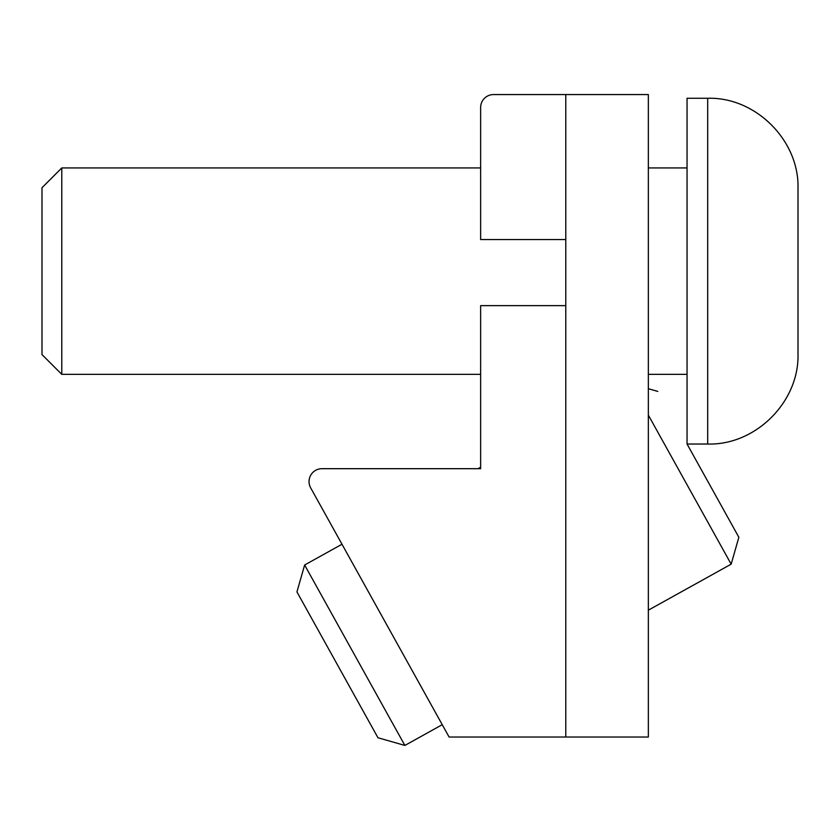 <?xml version="1.0" encoding="UTF-8"?>
<svg xmlns="http://www.w3.org/2000/svg" width="840" height="840" viewBox="0 0 840 840"><rect width="100%" height="100%" fill="white"/><g stroke="black" fill="none" stroke-linecap="round" stroke-linejoin="round"><path stroke-width="1.26" d="M42 187.73L42 354.575L61.782 374.356L61.782 167.937L42 187.73M61.782 374.356L480.638 374.356M648.344 374.356L687.047 374.356M707.69 444.024C755.675 445.483 799.46 401.699 798 353.714L798 188.58C799.46 140.595 755.675 96.82 707.69 98.27L687.047 98.27L687.047 444.024L707.69 444.024L707.69 98.27M565.782 94.563L565.782 737.026L648.344 737.026L648.344 94.563L493.531 94.563A12.905 12.905 0 0 0 480.638 107.457L480.638 239.547L565.782 239.547M565.782 305.634L480.638 305.634L480.638 468.689L321.951 468.689A12.905 12.905 0 0 0 310.663 487.851L449.096 737.026L565.782 737.026M648.344 415.107L731.168 564.165L648.344 610.176M687.057 444.024L738.853 537.264L687.047 444.014M442.239 724.678L404.88 745.437L390.191 719.019L304.637 565.005L341.995 544.247M477.992 468.689L480.638 467.219M304.637 565.005L296.94 591.906L308.805 613.263L377.969 737.751L404.88 745.437M687.047 167.937L648.344 167.937M480.638 167.937L61.782 167.937M657.825 391.419L648.344 388.71M738.853 537.264L731.168 564.165"/></g></svg>
